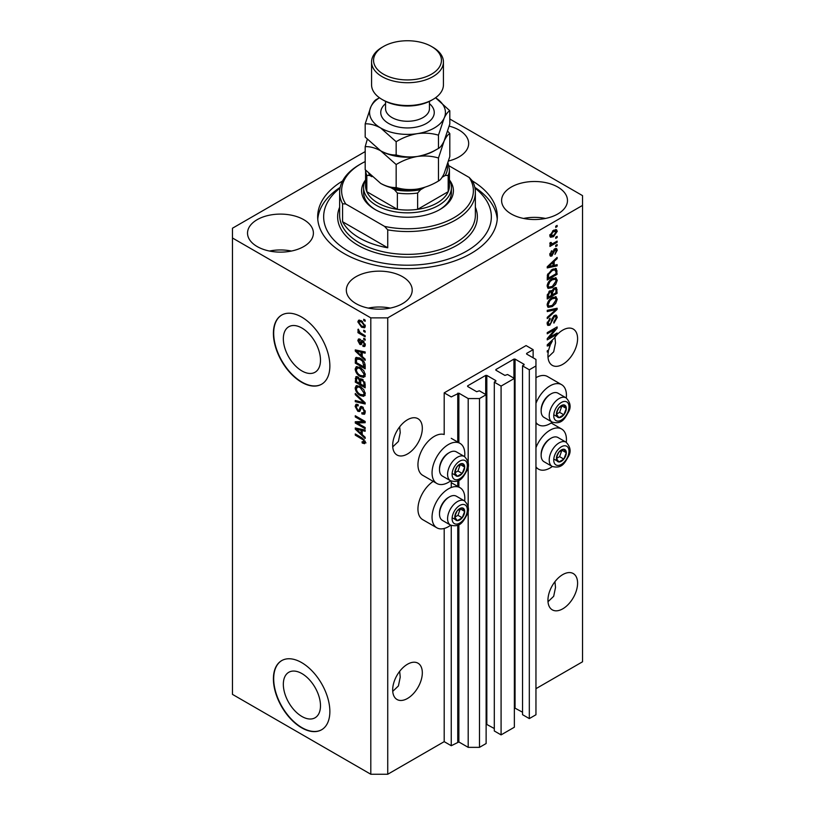 <?xml version="1.0" encoding="UTF-8"?>
<svg xmlns="http://www.w3.org/2000/svg" width="815" height="815" viewBox="0 0 815 815"><rect width="100%" height="100%" fill="white"/><g stroke="black" fill="none" stroke-linecap="round" stroke-linejoin="round"><path stroke-width="1.22" d="M533.132 349.655L526.072 345.58L444.195 392.85L451.255 396.925L458.876 393.176L468.197 398.555L479.485 398.555L486.127 394.725L479.352 390.813L476.663 391.709L467.637 386.493L467.637 385.841L485.699 375.409L486.83 375.409L495.866 380.625L494.308 382.174L501.082 386.086L514.357 378.425L507.582 374.513L504.893 375.409L495.866 370.193L495.866 369.541L513.929 359.109L515.06 359.109L524.096 364.325L522.537 365.874L529.312 369.786L535.954 365.955L535.954 359.435L526.633 354.056L526.633 353.404L533.132 349.655L533.132 357.805M526.633 353.404L526.633 354.056M522.537 365.874L522.537 714.673L529.312 718.586L535.954 714.755L535.954 365.955M529.312 718.586L529.312 369.786M514.357 707.787L522.537 712.229M495.866 369.541L495.866 370.193M494.308 382.174L494.308 730.974L501.082 734.886L514.357 727.225L514.357 378.425M501.082 734.886L501.082 386.086M486.127 724.087L494.308 728.529M467.637 385.841L467.637 386.493M365.191 151.59L232.469 228.22L232.469 694.38L370.805 774.25L387.736 774.25L444.195 741.65L451.255 745.725L458.876 741.976L468.197 747.355L479.485 747.355L486.127 743.525L486.127 394.725M479.485 747.355L479.485 398.555M468.197 747.355L468.197 510.149M468.197 507.073L468.197 465.813M468.197 462.737L468.197 398.555M451.255 745.725L451.255 525.461M451.255 487.502L451.255 481.125M444.195 741.65L444.195 528.466M450.685 480.85A23.156 13.366 -60 0 1 448.433 482.327A23.156 13.366 -60 0 1 436.86 483.478L422.74 475.328A23.156 13.366 -60 0 1 419.195 456.777A23.156 13.366 -60 0 1 434.324 436.361A23.156 13.366 -60 0 1 444.195 434.497L444.195 392.85M283.335 684.315A26.274 15.169 -120 0 0 294.806 710.751A26.274 15.169 -120 0 0 315.048 717.791A26.274 15.169 -120 0 0 320.489 705.759A26.274 15.169 -120 0 0 309.028 679.323A26.274 15.169 -120 0 0 288.785 672.283A26.274 15.169 -120 0 0 283.335 684.315M283.335 338.765A26.274 15.169 -120 0 0 294.806 365.202A26.274 15.169 -120 0 0 315.048 372.241A26.274 15.169 -120 0 0 320.489 360.22A26.274 15.169 -120 0 0 309.028 333.783A26.274 15.169 -120 0 0 288.785 326.744A26.274 15.169 -120 0 0 283.335 338.765M273.402 333.355A39.925 23.054 -120 0 0 290.833 373.535A39.925 23.054 -120 0 0 321.599 384.232A39.925 23.054 -120 0 0 329.861 365.955A39.925 23.054 -120 0 0 312.44 325.776A39.925 23.054 -120 0 0 281.674 315.079A39.925 23.054 -120 0 0 273.402 333.355M281.817 314.998A39.925 23.054 -120 0 0 273.687 333.192A39.925 23.054 -120 0 0 291.016 373.27A39.925 23.054 -120 0 0 321.731 384.15M273.402 678.895A39.925 23.054 -120 0 0 290.833 719.075A39.925 23.054 -120 0 0 321.599 729.771A39.925 23.054 -120 0 0 329.861 711.495A39.925 23.054 -120 0 0 312.44 671.316A39.925 23.054 -120 0 0 281.674 660.619A39.925 23.054 -120 0 0 273.402 678.895M281.817 660.547A39.925 23.054 -120 0 0 273.687 678.732A39.925 23.054 -120 0 0 291.016 718.82A39.925 23.054 -120 0 0 321.731 729.69M392.738 691.365L398.413 685.955L400.226 677.143L399.676 671.326M392.677 689.898A20.956 12.103 120 0 0 397.017 699.494A20.956 12.103 120 0 0 413.174 693.881A20.956 12.103 120 0 0 422.323 672.783A20.956 12.103 120 0 0 417.983 663.196A20.956 12.103 120 0 0 401.826 668.809A20.956 12.103 120 0 0 392.677 689.898M548.006 601.725L553.68 596.305L555.504 587.503L554.954 581.676M547.945 600.258A20.956 12.103 120 0 0 552.295 609.854A20.956 12.103 120 0 0 568.442 604.241A20.956 12.103 120 0 0 577.591 583.143A20.956 12.103 120 0 0 573.251 573.546A20.956 12.103 120 0 0 557.103 579.159A20.956 12.103 120 0 0 547.945 600.258M392.738 446.875L398.413 441.465L400.226 432.653L399.676 426.836M392.677 445.408A20.956 12.103 120 0 0 397.017 455.004A20.956 12.103 120 0 0 413.174 449.391A20.956 12.103 120 0 0 422.323 428.303A20.956 12.103 120 0 0 417.983 418.706A20.956 12.103 120 0 0 401.826 424.32A20.956 12.103 120 0 0 392.677 445.408M548.006 357.235L553.68 351.815L555.504 343.013L554.954 337.186M547.945 355.768A20.956 12.103 120 0 0 552.295 365.365A20.956 12.103 120 0 0 568.442 359.751A20.956 12.103 120 0 0 577.591 338.653A20.956 12.103 120 0 0 573.251 329.056A20.956 12.103 120 0 0 554.037 338.429L547.242 344.857L547.242 346.008L550.207 345.397A20.956 12.103 120 0 0 548.689 350.002L547.242 350.837L547.242 352.029L548.393 351.367A20.956 12.103 120 0 0 547.945 355.768M448.586 160.983A32.936 19.02 0 0 0 468.666 143.471A32.936 19.02 0 0 0 459.018 130.023A32.936 19.02 0 0 0 449.218 126.121M303.751 219.673A32.936 19.02 0 0 0 267.86 215.547A32.936 19.02 0 0 0 247.526 233.11A32.936 19.02 0 0 0 257.173 246.558A32.936 19.02 0 0 0 293.064 250.684A32.936 19.02 0 0 0 313.398 233.11A32.936 19.02 0 0 0 303.751 219.673M291.434 251.04A32.936 19.02 0 0 0 269.48 251.04M402.559 276.713A32.936 19.02 0 0 0 366.669 272.597A32.936 19.02 0 0 0 346.334 290.16A32.936 19.02 0 0 0 355.982 303.608A32.936 19.02 0 0 0 391.872 307.734A32.936 19.02 0 0 0 412.207 290.16A32.936 19.02 0 0 0 402.559 276.713M390.242 308.09A32.936 19.02 0 0 0 368.288 308.09M557.827 187.073A32.936 19.02 0 0 0 521.936 182.947A32.936 19.02 0 0 0 501.602 200.521A32.936 19.02 0 0 0 511.25 213.968A32.936 19.02 0 0 0 547.14 218.084A32.936 19.02 0 0 0 567.474 200.521A32.936 19.02 0 0 0 557.827 187.073M545.52 218.451A32.936 19.02 0 0 0 523.566 218.451M464.652 500.991A23.156 13.366 120 0 0 460.017 487.706A23.156 13.366 120 0 0 448.433 488.847A23.156 13.366 120 0 0 433.305 509.253A23.156 13.366 120 0 0 436.86 527.814A23.156 13.366 120 0 0 448.433 526.663A23.156 13.366 120 0 0 450.685 525.186M436.86 483.478A23.156 13.366 -60 0 1 433.305 464.917A23.156 13.366 -60 0 1 448.433 444.511A23.156 13.366 -60 0 1 460.017 443.37A23.156 13.366 -60 0 1 464.652 456.655M535.954 447.649A23.156 13.366 -60 0 1 550.064 430.177A23.156 13.366 -60 0 1 561.647 429.026A23.156 13.366 -60 0 1 566.282 442.311M552.315 466.506A23.156 13.366 -60 0 1 550.064 467.983A23.156 13.366 -60 0 1 538.491 469.134A23.156 13.366 -60 0 1 535.954 466.812M566.282 397.975A23.156 13.366 120 0 0 561.647 384.69A23.156 13.366 120 0 0 550.064 385.841A23.156 13.366 120 0 0 535.954 403.313M535.954 422.476A23.156 13.366 120 0 0 538.491 424.798A23.156 13.366 120 0 0 550.064 423.657A23.156 13.366 120 0 0 552.315 422.18M342.555 180.981A89.833 51.865 0 0 0 317.667 216.821A89.833 51.865 0 0 0 343.981 253.485A89.833 51.865 0 0 0 441.873 264.732A89.833 51.865 0 0 0 497.333 216.821A89.833 51.865 0 0 0 472.445 180.981A67.869 39.181 180 0 1 475.369 192.371A67.869 39.181 180 0 1 387.736 229.85L387.736 247.78L342.565 221.711A67.869 39.181 0 0 0 359.507 238A67.869 39.181 0 0 0 387.736 247.78M549.259 337.522L557.124 332.989L557.124 334.17L547.242 339.875L547.242 338.612L555.117 329.25L547.242 333.804L547.242 332.612L557.124 326.907L557.124 328.18L549.259 337.522L548.515 337.094M554.373 315.456L556.431 315.222L557.256 317.392L553.915 323.127L553.793 322.017L556.095 317.952L555.565 316.485L554.404 316.627L549.819 325.195L547.894 325.44L547.12 323.453L550.064 318.237L550.196 319.358L548.271 322.74L548.75 324.126L549.85 324.003L550.848 323.046L552.02 318.584L554.373 315.456M547.242 310.342L557.124 308.233L557.124 309.456L547.242 318.573L547.242 317.351L555.973 309.578L547.242 311.575L547.242 310.342M555.738 296.711L557.256 299.197L555.708 303.465L552.315 306.572L548.169 307.357L547.12 305.044C547.629 301.662 549.32 299.176 552.193 297.607L556.248 296.925M555.738 277.752L557.256 280.238L555.708 284.496L552.315 287.603L548.169 288.388L547.12 286.085C547.629 282.693 549.32 280.207 552.193 278.638L556.248 277.956M554.169 265.333L557.124 264.63L557.124 265.863L547.242 267.921L547.242 266.77L557.124 257.418L557.124 258.65L554.169 261.35L554.169 265.333L553.018 264.671M555.718 226.224L557.124 225.409L557.124 226.59L555.718 227.405L555.718 226.224M387.736 774.25L387.736 317.87L582.531 205.411L582.531 195.631L449.809 119M535.954 688.675L582.531 661.79L582.531 205.411M561.647 384.69L547.527 376.54A23.156 13.366 120 0 0 535.954 377.691M433.223 481.38A23.156 13.366 120 0 0 418.991 501.816A23.156 13.366 120 0 0 422.74 519.664L436.86 527.814M553.456 230.339L556.523 229.687L557.256 231.338L553.528 236.676L550.543 237.277L549.809 235.637L553.456 230.339M555.718 237.185L557.124 236.37L557.124 237.562L555.718 238.377L555.718 237.185M553.395 243.267L557.124 241.118L557.124 242.3L549.942 246.446L549.942 245.264L551.083 244.602L549.809 243.94L550.196 242.595L551.225 242.452L551.928 243.909L553.395 243.267M549.809 243.868L551.083 244.602L549.809 243.94M550.115 242.768L551.928 243.909M555.718 245.335L557.124 244.52L557.124 245.712L555.718 246.527L555.718 245.335M554.934 248.748L556.604 248.524L557.256 250.215L554.944 254.382L556.227 250.725L555.107 249.838L551.857 256.012L550.42 256.195L549.809 254.565L551.867 250.674L550.838 253.934L551.714 254.912L554.934 248.748M554.455 248.932L555.871 249.747L554.18 249.298M549.758 254.148L551.714 254.912M552.132 269.49L556.299 268.614L557.124 274.309L547.242 280.014L547.425 274.879L552.132 269.49M554.22 287.98L556.431 287.644L557.124 293.278L547.242 298.983L547.242 295.438L549.728 290.873L551.796 290.955L554.22 287.98M357.286 422.975L365.151 427.518L365.151 428.7L355.269 423.005L355.269 421.742L363.144 421.477L355.269 416.923L355.269 415.742L365.151 421.447L365.151 422.71L357.286 422.975L358.702 422.16L365.151 421.946M361.391 406.44L360.047 407.215L362.4 406.817L365.283 412.074L364.397 414.295L361.941 413.959L361.819 412.706L363.47 412.899L364.132 411.3L362.43 408.02L361.412 407.887L359.639 411.514L357.846 411.3L355.146 406.43L355.961 404.352L358.091 404.627L358.223 405.89L356.797 405.697L356.298 407.052L357.877 410.128L358.875 410.332L360.607 406.573M355.269 393.472L365.151 402.763L365.151 403.985L355.269 401.693L355.269 400.481L363.999 402.773L355.269 394.694L355.269 393.472M365.283 393.879L363.735 396.355L360.342 395.55C357.408 393.991 355.676 391.485 355.146 388.022L356.186 385.729L360.22 386.442L363.775 389.652L365.283 393.879M365.283 374.92L363.735 377.386L360.342 376.581C357.408 375.022 355.676 372.516 355.146 369.063L356.186 366.76L360.22 367.473L363.775 370.693L365.283 374.92M363.745 330.238L365.151 331.053L365.151 332.245L363.745 331.43L363.745 330.238M361.483 320.794L365.283 326.163L364.539 327.803L361.565 327.202L357.836 321.874L358.58 320.234L361.483 320.794M365.283 442.321L364.58 443.696L362.206 443.003L362.074 441.74L364.132 441.598L363.378 439.988L355.269 435.149L355.269 433.967L361.982 437.838L365.283 442.321M365.273 441.414L363.857 442.229L365.069 441.058M232.469 238L370.805 317.87L387.736 317.87M370.805 774.25L370.805 317.87M362.206 356.461L365.151 359.16L365.151 360.393L355.269 351.051L355.269 349.89L365.151 351.948L365.151 353.18L362.206 352.477L362.206 356.461M362.96 340.762L365.283 344.898L364.672 346.518L362.97 346.395L362.848 345.132L363.867 345.234L364.254 344.225L363.144 342.045L362.492 341.943L361.198 344.623L359.884 344.47L357.836 340.65L358.478 338.989L359.894 339.132L360.016 340.395L358.865 341.2L359.741 343.197L361.503 340.507L362.96 340.762M360.016 340.395L358.865 341.2M359.741 343.197L361.748 342.351L362.42 340.497M363.745 338.245L365.151 339.06L365.151 340.242L363.745 339.427L363.745 338.245M361.432 333.498L365.151 335.648L365.151 336.839L357.968 332.683L357.968 331.501L359.109 332.163L357.836 330.024L358.223 329.128L359.965 332.439L361.432 333.498M363.745 319.276L365.151 320.091L365.151 321.283L363.745 320.468L363.745 319.276M360.159 358.254C363.082 359.741 364.753 362.145 365.151 365.477L365.151 368.838L355.269 363.133L355.452 358.213L356.094 357.408L360.159 358.254M360.943 378.7L359.833 379.342L362.247 379.169L365.151 384.293L365.151 387.808L355.269 382.103L355.921 376.662L357.754 376.866L359.833 379.342L360.261 378.843M362.206 434.548L365.151 437.248L365.151 438.48L355.269 429.138L355.269 427.977L365.151 430.035L365.151 431.267L362.206 430.565L362.206 434.548M365.996 442.881L363.612 442.188M363.429 442.29L362.206 443.003M364.173 439.53L363.378 439.988M356.298 434.558L355.269 435.149M357.082 350.613L355.269 351.051M365.151 352.029L363.612 351.662L362.206 352.477M362.461 352.325L362.461 351.387L361.045 352.202L356.298 351.061L361.045 355.411L361.045 352.202M362.206 354.739L361.045 355.411M357.52 350.358L356.298 351.061M365.171 345.815L362.97 346.395M364.387 345.58L364.325 344.969M365.14 343.716L364.254 344.225M363.979 341.566L363.144 342.045M363.663 341.261L362.492 341.943M361.738 343.849L359.884 344.47M361.3 343.655L360.546 343.074M359.272 340.273L357.836 340.65M359.252 339.835L359.354 338.948M361.157 342.382L361.748 342.351L361.157 342.382M364.763 338.836L363.745 339.427M358.997 332.092L357.968 332.683M358.651 329.555L357.836 330.024M364.763 319.867L363.745 320.468M365.1 327.172L363.429 326.642M362.706 326.55L361.565 327.202M359.283 321.548L357.836 321.874M359.252 321.059L359.435 320.04M361.106 320.58L358.865 322.495L361.554 326.02L363.796 326.52L364.254 325.542L361.554 322.017L359.313 321.528M363.796 326.52L365.252 325.674M362.522 321.467L361.554 322.017M365.13 325.042L364.254 325.542M364.763 330.839L363.745 331.43M365.151 367.208L364.387 366.77M356.43 362.471L355.269 363.133M356.685 359.109L356.868 357.398L355.452 358.213M359.16 357.734L356.624 359.12L356.43 362.624L363.999 366.995L362.563 361.279L360.149 359.435L356.624 359.12M365.151 366.322L363.999 366.995M361.127 358.865L360.149 359.435M363.337 360.831L362.563 361.279M365.069 364.336L363.999 364.957M365.14 376.571L361.758 375.766M361.463 375.939L360.342 376.581M356.562 368.563L355.146 369.063M356.552 368.248L357.001 366.516M359.374 367.035L357.082 368.034L357.958 367.85L356.298 369.715C356.726 372.373 358.08 374.279 360.362 375.409L363.337 375.949L364.132 374.258L360.189 368.645L357.958 367.85L359.374 367.035M363.337 375.949L365.273 374.615M361.167 368.085L360.189 368.645M365.151 373.667L364.132 374.258M365.151 386.178L364.387 385.729M360.536 383.508L359.761 383.07M356.43 381.44L355.269 382.103M356.685 378.068L356.827 376.52M362.481 379.311L360.984 380.167L360.536 383.957L363.999 385.953L363.877 382.388L362.257 380.361L360.984 380.167M360.79 380.381L360.617 378.883M356.43 381.583L359.374 383.295L359.283 379.973L357.917 378.15L356.807 377.966L356.43 381.583M360.536 382.622L359.374 383.295M358.753 377.671L357.917 378.15M360.699 379.158L359.283 379.973M365.151 385.291L363.999 385.953M363.174 379.831L362.257 380.361M364.723 381.899L363.877 382.388M365.049 382.999L363.999 383.6M365.14 395.54L361.758 394.735M361.463 394.908L360.342 395.55M356.562 387.522L355.146 388.022M356.552 387.207L357.001 385.485M359.374 386.004L357.082 386.993L357.958 386.819L356.298 388.684C356.726 391.343 358.08 393.238 360.362 394.379L363.337 394.918L364.132 393.227L360.189 387.614L357.958 386.819L359.374 386.004M363.337 394.918L365.273 393.584M361.167 387.054L360.189 387.614M365.151 392.636L364.132 393.227M365.151 402.844L364.244 402.641M358.162 401.224L356.685 400.878L355.269 401.693M364.723 402.355L363.999 402.773M356.084 394.226L355.269 394.694M364.967 413.674L363.358 413.144L361.941 413.959M363.47 412.899L365.273 411.687M365.14 410.719L364.132 411.3M363.327 407.51L362.43 408.02M360.199 410.841L359.262 410.485L357.846 411.3M356.562 405.911L355.146 406.43M356.552 405.615L356.807 404.189M361.453 406.4L360.291 409.517L358.875 410.332M357.673 422.761L356.685 422.19L355.269 423.005M364.173 420.876L363.144 421.477M356.298 416.333L355.269 416.923M357.082 428.7L355.269 429.138M365.151 430.116L363.612 429.75L362.206 430.565M362.461 430.412L362.461 429.474L361.045 430.289L356.298 429.148L361.045 433.498L361.045 430.289M362.206 432.826L361.045 433.498M357.52 428.446L356.298 429.148M556.095 226L557.124 226.59M555.667 229.514L555.84 230.523L557.256 231.338M552.387 236.014L553.528 236.676M551.663 236.106L549.993 236.645M549.952 234.557L553.528 235.484L556.227 231.898L553.996 230.054M549.84 235.148L551.266 235.983L550.838 235.077L553.528 231.491L552.56 230.93M556.227 231.898L553.528 231.491M556.095 236.971L557.124 237.562M556.095 241.709L557.124 242.3M551.49 243.93L550.695 244.378M556.095 245.121L557.124 245.712M555.718 248.432L555.84 249.4L557.256 250.215M553.599 249.991L554.465 250.48M550.95 254.84L550.451 255.197L551.857 256.012M550.451 255.197L549.911 255.441M551.134 251.285L551.989 251.784M549.952 253.414L550.838 253.934M555.718 264.967L557.124 265.863M555.718 265.048L553.018 265.609M551.928 265.833L549.697 266.301M548.077 266.637L547.242 266.811M556.319 258.182L557.124 258.65M553.426 260.922L554.169 261.35M552.764 261.544L552.764 262.257M550.145 266.199L553.018 265.619L553.018 262.41L548.271 266.75L550.145 266.199M547.649 266.383L548.271 266.75M552.295 261.992L553.018 262.41M555.412 268.39L555.718 270.132L557.124 270.947M555.973 273.636L557.124 274.309M548.016 277.935L547.242 278.384M553.161 268.95L555.372 269.857L553.242 268.909M548.403 278.16L555.973 273.789L555.973 271.752L554.526 269.745L552.112 270.682L548.597 274.431L548.403 278.16L547.242 277.497M547.313 275.531L548.403 276.163M547.751 273.942L548.597 274.431M551.134 270.111L552.112 270.682M554.954 284.058L555.708 284.496M551.225 286.972L552.315 287.603M549.87 287.328L547.568 287.838M555.412 277.681L555.84 279.423L557.256 280.238M547.262 284.822L549.035 287.135L552.326 286.411L556.095 280.91L555.321 279.209L553.049 278.19M547.12 285.81L549.035 287.135M549.147 281.175L549.931 281.623L548.271 285.403M551.195 279.28L552.163 279.84L549.931 281.623M555.321 279.209L552.163 279.84M555.535 287.491L555.718 289.101M555.973 292.605L557.124 293.278M552.122 294.531L551.348 294.979M548.016 296.904L547.242 297.353M551.184 290.598L551.093 291.913M551.348 294.093L552.509 294.755L555.973 292.758L555.85 289.325L554.057 288.092M547.242 296.456L548.403 297.129L551.348 295.427L551.256 292.218L549.524 290.965M548.964 291.434L549.891 291.964L548.403 295.183L548.403 297.129M551.256 292.218L549.891 291.964M553.314 288.632L554.231 289.162L552.509 292.575L552.509 294.755M555.85 289.325L554.231 289.162M554.954 303.027L555.708 303.465M551.225 305.941L552.315 306.572M549.87 306.287L547.568 306.807M555.412 296.65L555.84 298.382L557.256 299.197M547.262 303.791L549.035 306.094L552.326 305.38L556.095 299.879L555.321 298.178L553.049 297.159M547.12 304.769L549.035 306.094M549.147 300.144L549.931 300.592L548.271 304.372M551.195 298.249L552.163 298.81L549.931 300.592M555.321 298.178L552.163 298.81M555.718 308.528L557.124 309.456M555.718 308.64L555.188 309.119M554.587 308.773L555.973 309.578M554.557 308.763L547.242 310.444M555.575 315.048L555.84 316.577L557.256 317.392M555.565 316.485L554.088 315.639M553.507 316.108L554.404 316.627M548.78 324.146L549.819 325.195M548.414 324.38L547.334 324.788M549.269 318.818L550.196 319.358M547.252 322.159L548.271 322.74M547.13 323.117L548.75 324.126M556.095 333.579L557.124 334.17M548.872 337.308L547.843 337.899M554.088 328.659L555.117 329.25M556.024 327.548L557.124 328.18M555.127 328.068L554.445 328.863M548.872 344.623L550.207 345.397M548.077 344.725L547.242 344.898M550.145 344.287L550.736 344.164A20.956 12.103 120 0 1 552.275 341.19L548.271 344.837L550.145 344.287M547.649 344.48L548.271 344.837M551.561 340.772L552.275 341.19M547.364 350.766L548.393 351.367M557.083 455.218A6.989 4.034 120 0 0 556.421 458.448A6.989 4.034 120 0 0 558.886 461.962A6.989 4.034 120 0 0 563.827 459.11A6.989 4.034 120 0 0 566.303 452.743A6.989 4.034 120 0 0 563.827 449.238A6.989 4.034 120 0 0 558.886 452.091A6.989 4.034 120 0 0 557.083 455.218M557.46 455.157L556.421 458.448L558.886 461.962L563.827 459.11L566.303 452.743L563.827 449.238L558.886 452.091L557.46 455.157M541.15 455.341L541.15 454.23A12.612 7.284 -60 0 1 542.342 448.393A12.612 7.284 -60 0 1 550.064 438.776L551.022 438.226A13.977 8.069 120 0 0 542.474 448.871A13.977 8.069 120 0 0 541.15 455.341A13.977 8.069 120 0 0 544.043 461.738L552.112 466.394A13.977 8.069 -60 0 1 550.543 453.527A13.977 8.069 -60 0 1 566.089 442.199L558.01 437.533A13.977 8.069 120 0 0 551.022 438.226M556.441 458.488L559.599 456.665L561.942 450.125M554.658 459.517L558.886 461.962M559.599 456.665L563.827 459.11M562.065 450.308L566.303 452.743M455.453 513.898A6.989 4.034 120 0 0 454.79 517.128A6.989 4.034 120 0 0 457.256 520.642A6.989 4.034 120 0 0 462.197 517.79A6.989 4.034 120 0 0 464.672 511.423A6.989 4.034 120 0 0 462.197 507.908A6.989 4.034 120 0 0 457.256 510.761A6.989 4.034 120 0 0 455.453 513.898M455.829 513.837L454.79 517.128L457.256 520.642L462.197 517.79L464.672 511.423L462.197 507.908L457.256 510.761L455.829 513.837M439.509 514.02L439.509 512.91A12.612 7.284 -60 0 1 440.711 507.062A12.612 7.284 -60 0 1 448.433 497.456L449.391 496.906A13.977 8.069 120 0 0 440.834 507.551A13.977 8.069 120 0 0 439.509 514.02A13.977 8.069 120 0 0 442.413 520.408L450.481 525.074A13.977 8.069 -60 0 1 448.912 512.207A13.977 8.069 -60 0 1 464.458 500.868L456.38 496.213A13.977 8.069 120 0 0 449.391 496.906M454.811 517.168L457.959 515.345L460.312 508.805M453.018 518.197L457.256 520.642M457.959 515.345L462.197 517.79M460.434 508.978L464.672 511.423M455.453 469.562A6.989 4.034 120 0 0 454.79 472.792A6.989 4.034 120 0 0 457.256 476.306A6.989 4.034 120 0 0 462.197 473.454A6.989 4.034 120 0 0 464.672 467.087A6.989 4.034 120 0 0 462.197 463.572A6.989 4.034 120 0 0 457.256 466.425A6.989 4.034 120 0 0 455.453 469.562M455.829 469.501L454.79 472.792L457.256 476.306L462.197 473.454L464.672 467.087L462.197 463.572L457.256 466.425L455.829 469.501M439.509 469.685L439.509 468.574A12.612 7.284 -60 0 1 440.711 462.737A12.612 7.284 -60 0 1 448.433 453.12L449.391 452.57A13.977 8.069 120 0 0 440.834 463.215A13.977 8.069 120 0 0 439.509 469.685A13.977 8.069 120 0 0 442.413 476.082L450.481 480.738A13.977 8.069 -60 0 1 448.912 467.871A13.977 8.069 -60 0 1 464.458 456.532L456.38 451.877A13.977 8.069 120 0 0 449.391 452.57M454.811 472.832L457.959 471.009L460.312 464.469M453.018 473.861L457.256 476.306M457.959 471.009L462.197 473.454M460.434 464.642L464.672 467.087M557.083 410.882A6.989 4.034 120 0 0 556.421 414.122A6.989 4.034 120 0 0 558.886 417.637A6.989 4.034 120 0 0 563.827 414.784A6.989 4.034 120 0 0 566.303 408.417A6.989 4.034 120 0 0 563.827 404.902A6.989 4.034 120 0 0 558.886 407.755A6.989 4.034 120 0 0 557.083 410.882M557.46 410.821L556.421 414.122L558.886 417.637L563.827 414.784L566.303 408.417L563.827 404.902L558.886 407.755L557.46 410.821M541.15 411.005L541.15 409.894A12.612 7.284 -60 0 1 542.342 404.057A12.612 7.284 -60 0 1 550.064 394.45L551.022 393.889A13.977 8.069 120 0 0 542.474 404.535A13.977 8.069 120 0 0 541.15 411.005A13.977 8.069 120 0 0 544.043 417.402L552.112 422.068A13.977 8.069 -60 0 1 550.543 409.201A13.977 8.069 -60 0 1 566.089 397.863L558.01 393.197A13.977 8.069 120 0 0 551.022 393.889M556.441 414.152L559.599 412.339L561.942 405.788M554.658 415.192L558.886 417.637M559.599 412.339L563.827 414.784M562.065 405.972L566.303 408.417M449.432 179.942A45.915 26.508 180 0 1 439.968 209.486A45.915 26.508 180 0 1 375.032 209.486L375.032 209.486A45.915 26.508 180 0 1 365.568 179.942M449.422 179.921A43.918 25.357 180 0 1 451.418 187.481A43.918 25.357 180 0 1 424.309 210.902A43.918 25.357 180 0 1 376.449 205.411A43.918 25.357 180 0 1 363.582 187.481L363.582 192.371A43.918 25.357 0 0 0 375.756 209.893M340.038 188.071A83.843 48.401 0 0 0 348.219 251.04A83.843 48.401 0 0 0 462.187 253.506A83.843 48.401 0 0 0 474.962 188.071M474.819 187.368A89.833 51.865 180 0 1 497.231 219.266M342.565 221.711L342.565 203.781A67.869 39.181 180 0 1 339.631 192.371A67.869 39.181 180 0 1 359.507 164.661L360.923 163.846A65.872 38.03 0 0 0 345.743 203.984L342.565 203.781M387.736 229.85L384.558 226.387A65.872 38.03 0 0 0 454.077 217.636A65.872 38.03 0 0 0 469.257 177.497L448.953 165.771M365.191 161.584A65.872 38.03 0 0 0 360.923 163.846M384.558 226.387L345.743 203.984M472.435 180.961L469.257 177.497M317.769 219.266A89.833 51.865 180 0 1 340.181 187.368M439.244 209.893A43.918 25.357 0 0 0 451.418 192.371L451.418 187.481M368.849 173.697A39.925 23.054 0 0 0 369.786 175.48L366.821 175.398A41.922 24.206 180 0 1 365.589 170.121L365.578 185.851A41.922 24.206 0 0 0 366.821 191.698A41.922 24.206 0 0 0 377.854 202.966A41.922 24.206 0 0 0 397.363 209.333A41.922 24.206 0 0 0 417.637 209.333A41.922 24.206 0 0 0 448.179 191.698A41.922 24.206 0 0 0 449.422 185.851L449.422 169.551A41.922 24.206 180 0 1 448.179 175.398L445.214 175.48A39.925 23.054 0 0 0 447.201 165.496M366.821 175.398L366.821 191.698L397.363 209.333L397.363 193.033L394.399 189.691A39.925 23.054 0 0 0 420.601 189.691L424.778 187.277M363.582 187.481A43.918 25.357 180 0 1 365.578 179.921M420.601 189.691L417.637 193.033L417.637 209.333L448.179 191.698L448.179 175.398M369.786 175.48L371.864 176.682M390.68 187.542L394.399 189.691M442.138 177.263L445.214 175.48M432.908 99.461L431.502 100.276A33.935 19.591 180 0 1 383.508 100.276L382.092 99.461A35.931 20.742 0 0 0 432.908 99.461A35.931 20.742 0 0 0 443.431 84.791L443.431 61.971A35.931 20.742 180 0 1 421.253 81.143A35.931 20.742 180 0 1 382.092 76.641A35.931 20.742 180 0 1 371.569 61.971A35.931 20.742 180 0 1 382.092 47.301L383.498 46.486A33.935 19.591 0 0 0 383.508 74.196A33.935 19.591 0 0 0 431.492 74.196A33.935 19.591 0 0 0 431.502 46.486A33.935 19.591 0 0 0 431.492 46.486L432.908 47.301A35.931 20.742 180 0 1 443.431 61.971M438.47 181.012C431.879 185.015 424.829 187.705 417.321 189.07C409.884 190.038 402.834 189.528 396.161 187.552C391.302 187.745 386.147 186.37 380.676 183.406L365.191 169.673L365.191 146.659C370.051 146.456 375.216 147.841 380.676 150.806L396.161 164.538C402.753 160.524 409.802 157.835 417.321 156.47C424.747 155.502 431.797 156.011 438.47 157.988L438.47 181.012C440.253 180.166 442.148 177.69 444.134 173.585L449.809 156.582L449.809 133.568L447.73 131.235M396.161 164.538L396.161 187.552M438.47 157.988L444.134 140.985C446.131 136.879 448.016 134.404 449.809 133.568M367.27 139.406L365.191 146.659M380.32 150.592A37.928 21.893 0 0 0 380.676 150.806A37.928 21.893 0 0 0 417.321 156.47A37.928 21.893 0 0 0 435.842 149.868M380.676 183.406A37.928 21.893 0 0 0 417.321 189.07M417.321 156.47C409.884 157.438 402.834 156.928 396.161 154.952C391.322 155.156 386.157 153.77 380.676 150.806L365.191 137.073L365.191 123.839C370.041 123.636 375.206 125.021 380.676 127.986A37.928 21.893 0 0 0 417.321 133.65A37.928 21.893 0 0 0 444.134 118.165A37.928 21.893 0 0 0 435.546 97.759L449.809 110.748L449.809 123.982L444.134 140.985C442.148 145.09 440.253 147.566 438.47 148.412C431.879 152.425 424.829 155.105 417.321 156.47M379.454 97.759A37.928 21.893 0 0 0 370.866 106.836A37.928 21.893 0 0 0 380.676 127.986L396.161 141.718C402.753 137.704 409.802 135.015 417.321 133.65C424.747 132.682 431.797 133.191 438.47 135.168L444.134 118.165C446.131 114.059 448.016 111.584 449.809 110.748M379.474 97.78L376.53 99.41C374.768 100.214 372.873 102.69 370.866 106.836L365.191 123.839M438.47 135.168L438.47 148.412M396.161 141.718L396.161 154.952M371.569 61.971L371.569 84.791A35.931 20.742 0 0 0 382.092 99.461L383.498 100.276A33.935 19.591 180 0 1 383.498 100.276M432.908 47.301L431.502 46.486A33.935 19.591 0 0 0 383.498 46.486M524.096 364.977L524.096 364.325M515.06 707.909L515.06 359.109M513.929 378.18L513.929 359.109M495.866 381.277L495.866 380.625M486.83 724.209L486.83 375.409M485.699 394.48L485.699 375.409M458.876 741.976L458.876 524.646M458.876 487.044L458.876 480.31M458.876 442.718L458.876 393.176M457.755 741.976L457.755 525.196M457.755 486.392L457.755 480.87M457.755 442.066L457.755 393.176M363.021 438.511L362.054 439.071M359.68 350.807L358.335 351.591M362.166 341.261L360.75 342.076M356.613 359.15L355.269 359.924M356.685 377.753L355.269 378.568M360.739 380.411L359.374 381.196M363.205 400.929L362.441 401.377M360.943 408.091L359.537 408.906M359.68 428.894L358.335 429.678M553.059 251.254L554.068 251.835M549.605 264.529L550.308 264.926M555.718 288.948L557.124 289.763M547.303 294.551L548.403 295.183M551.093 291.76L552.509 292.575M552.998 309.16L554.414 309.975M551.663 320.051L552.539 320.55M549.605 342.616L550.308 343.013M554.76 455.014A10.778 6.225 120 0 0 557.552 465.426A10.778 6.225 120 0 0 567.963 456.186A10.778 6.225 120 0 0 565.172 445.774A10.778 6.225 120 0 0 554.76 455.014M453.13 513.684A10.778 6.225 120 0 0 455.921 524.096A10.778 6.225 120 0 0 466.333 514.866A10.778 6.225 120 0 0 463.541 504.454A10.778 6.225 120 0 0 453.13 513.684M453.13 469.348A10.778 6.225 120 0 0 455.921 479.77A10.778 6.225 120 0 0 466.333 470.53A10.778 6.225 120 0 0 463.541 460.118A10.778 6.225 120 0 0 453.13 469.348M554.76 410.679A10.778 6.225 120 0 0 557.552 421.09A10.778 6.225 120 0 0 567.963 411.86A10.778 6.225 120 0 0 565.172 401.438A10.778 6.225 120 0 0 554.76 410.679M339.631 192.371L339.631 215.191A67.869 39.181 0 0 0 359.507 242.89A67.869 39.181 0 0 0 433.478 251.387A67.869 39.181 0 0 0 475.369 215.191L475.369 192.371M475.369 207.244A69.866 40.343 180 0 1 441.761 251.967A69.866 40.343 180 0 1 358.091 245.335A69.866 40.343 180 0 1 339.631 207.244M417.637 193.033A41.922 24.206 180 0 1 397.363 193.033M429.454 103.678A26.752 15.444 180 0 1 424.666 124.349A26.752 15.444 180 0 1 388.582 123.422A26.752 15.444 180 0 1 385.546 103.678M385.546 101.355L385.546 108.589A21.954 12.673 0 0 0 391.974 117.554A21.954 12.673 0 0 0 415.905 120.304A21.954 12.673 0 0 0 429.454 108.589L429.454 101.355M451.255 482.653L460.017 487.706M551.164 422.975L561.647 429.026M535.954 423.331L538.491 424.798M535.954 467.667L538.491 469.134M451.255 438.317L460.017 443.37M363.867 345.234L365.283 344.419M359.181 340.324L360.597 339.509M360.23 343.258L361.646 342.443M356.807 377.966L358.213 377.151M361.412 407.887L362.818 407.072M356.797 405.697L358.213 404.882M551.368 243.879L549.962 243.064M552.112 466.394C562.432 469.257 564.999 462.176 568.676 456.043C571.234 451.306 570.368 446.691 566.089 442.199M450.481 525.074C460.801 527.937 463.368 520.856 467.046 514.713C469.603 509.986 468.737 505.371 464.458 500.868M450.481 480.738C460.801 483.601 463.368 476.52 467.046 470.387C469.603 465.65 468.737 461.035 464.458 456.532M552.112 422.068C562.432 424.921 564.999 417.84 568.676 411.707C571.234 406.97 570.368 402.355 566.089 397.863M448.026 163.071L449.422 169.551"/></g></svg>
